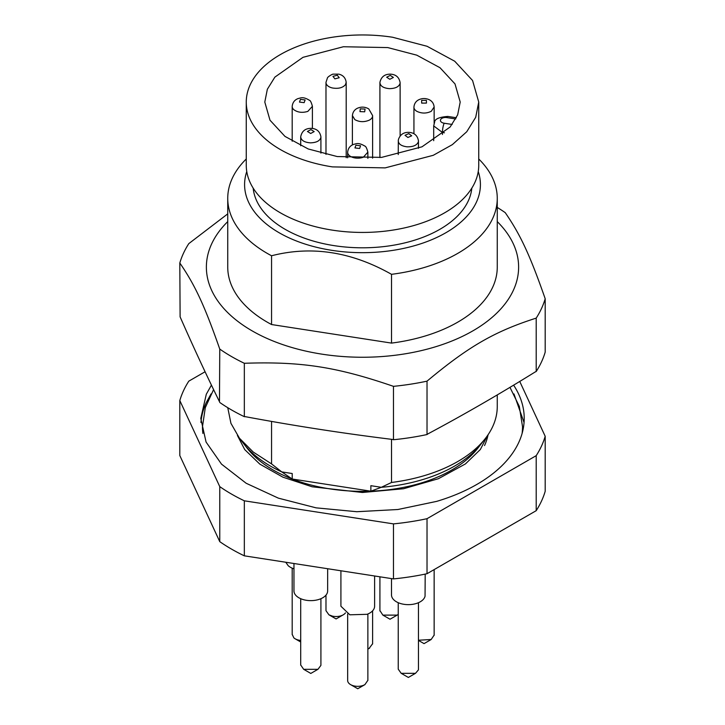 <?xml version="1.0" encoding="UTF-8"?>
<svg xmlns="http://www.w3.org/2000/svg" width="725" height="725" viewBox="0 0 725 725"><rect width="100%" height="100%" fill="white"/><g stroke="black" fill="none" stroke-linecap="round" stroke-linejoin="round"><path stroke-width="1.09" d="M347.665 152.051A10.105 5.836 0 0 0 347.656 152.341A10.105 5.836 0 0 0 349.359 155.585A10.105 5.836 0 0 0 363.379 157.189L367.856 152.159M354.96 147.936L359.627 148.471L360.561 145.77L355.884 145.236L354.96 147.936M398.243 154.561L398.324 140.269C398.116 143.822 401.007 146.006 407.015 146.822C413.178 146.948 416.966 145.272 418.37 141.81A10.105 5.836 0 0 0 418.452 141.04A10.105 5.836 0 0 0 418.443 140.713M407.903 137.478L411.691 135.802L408.791 133.618L405.003 135.294L407.903 137.478M352.404 115.565L354.842 119.625C359.301 122.09 364.05 122.289 369.088 120.241A10.105 5.836 0 0 0 372.605 115.819A10.105 5.836 0 0 0 372.605 115.61L368.789 108.94C365.074 106.774 361.249 106.557 357.307 108.306C354.389 109.783 352.758 112.203 352.404 115.574M359.944 111.605L364.693 111.804L365.056 109.067L360.307 108.859L359.944 111.605M431.275 111.287L434.139 106.983C433.822 103.811 432.345 101.464 429.698 99.95C425.847 98.029 422.013 98.065 418.207 100.05C415.661 101.591 414.247 103.892 413.948 106.974A10.105 5.836 0 0 0 413.939 107.218A10.105 5.836 0 0 0 416.984 111.396C421.796 113.626 426.563 113.589 431.275 111.287M426.454 103.086L426.391 100.34L421.633 100.367L421.687 103.122L426.454 103.086M379.936 82.451C380.136 86.012 383.289 88.078 389.37 88.649C395.542 88.532 399.112 86.71 400.109 83.194A10.105 5.836 0 0 0 400.127 82.822A10.105 5.836 0 0 0 400.118 82.523M379.918 82.587L379.918 157.57M386.661 77.213L390.24 75.391L393.385 77.457L389.805 79.279L386.661 77.213M300.703 145.752L300.703 136.808C301.074 140.36 304.319 142.372 310.427 142.852C316.589 142.644 320.078 140.768 320.903 137.243A10.105 5.836 0 0 0 320.912 137.025A10.105 5.836 0 0 0 320.903 136.735C319.888 131.388 316.608 128.579 311.079 128.343C305.27 128.37 301.817 131.18 300.712 136.771M310.934 129.594L307.436 131.461L310.681 133.482L314.17 131.606L310.934 129.594M292.202 106.213A10.105 5.836 0 0 0 292.193 106.502A10.105 5.836 0 0 0 293.852 109.711C297.721 112.484 302.379 113.037 307.844 111.387L312.393 106.33M300.449 99.388L299.479 102.089L304.147 102.642L305.116 99.95L300.449 99.388M325.987 154.389L325.987 82.532A10.105 5.836 0 0 0 332.467 87.988C338.412 88.93 342.762 87.816 345.526 84.626L346.178 82.197M339.237 77.747L337.297 75.237L332.947 76.352L334.887 78.862L339.237 77.747M340.913 570.774L340.913 606.227L349.822 614.8L367.122 614.311A16.847 9.724 0 0 0 374.608 606.227L374.608 575.985M347.656 614.002L347.656 680.494A10.105 5.836 0 0 0 350.61 684.627A10.105 5.836 0 0 0 363.379 685.352L364.911 684.618L367.865 680.331M374.608 576.466A16.847 9.724 0 0 0 375.224 576.076M367.865 648.92A10.105 5.836 0 0 0 369.088 648.404L372.605 643.737M379.936 610.604L382.873 615.117L397.164 615.117L398.243 614.392M285.759 562.237L288.215 565.727A16.847 9.724 0 0 0 293.96 568.844M292.193 634.366L293.852 637.864A10.105 5.836 0 0 0 295.147 638.788A10.105 5.836 0 0 0 300.703 640.429M325.987 595.125L325.987 610.695L328.933 614.818L332.467 616.141A10.105 5.836 0 0 0 343.242 614.818A10.105 5.836 0 0 0 345.462 612.879M293.969 590.549A16.847 9.724 0 0 0 293.96 590.911A16.847 9.724 0 0 0 310.49 600.635A16.847 9.724 0 0 0 327.637 591.265L327.655 568.717M300.703 664.961L303.657 669.311L317.949 669.32L320.903 665.396A10.105 5.836 0 0 0 320.912 665.178A10.105 5.836 0 0 0 320.903 664.961M418.452 640.238L431.176 639.495L434.148 635.082M391.5 578.595L391.5 594.917A16.847 9.724 0 0 0 407.233 604.623A16.847 9.724 0 0 0 425.049 596.204L425.194 574.1M398.243 602.702L398.243 669.193L401.197 673.326L415.488 673.335L418.37 669.963A10.105 5.836 0 0 0 418.452 669.193L418.452 602.702M202.9 433.441A160.026 92.392 180 0 1 202.474 426.663L205.302 407.64L213.585 389.597M509.965 387.349L519.317 406.426L522.526 426.663A160.026 92.392 180 0 1 522.091 433.487M227.759 407.695L230.931 423.318L239.477 438.253L243.618 443.6A130.228 75.182 0 0 0 281.771 471.903A130.228 75.182 0 0 1 243.618 443.6L247.171 448.186A126.34 72.944 0 0 0 292.22 479.026L292.22 473.525L281.771 471.903L292.22 479.026A126.34 72.944 0 0 0 370.865 491.188L370.865 485.687L381.314 487.309L370.865 491.188A126.34 72.944 0 0 0 477.829 448.186L485.523 438.263A134.759 77.802 0 0 0 492.674 426.635A134.759 77.802 0 0 0 497.259 406.498L497.259 394.917M391.527 439.314L391.527 482.478L381.314 487.309A130.228 75.182 0 0 0 481.382 443.6A130.228 75.182 0 0 1 381.314 487.309L370.865 485.687L370.865 491.188L292.22 479.026L292.22 473.525L281.771 471.903M246.264 158.974A134.759 77.802 0 0 0 232.326 178.205A134.759 77.802 0 0 0 227.741 198.342A134.759 77.802 0 0 0 271.558 255.762C311.551 245.512 351.534 251.702 391.527 274.322L391.527 343.097A134.759 77.802 0 0 0 492.674 287.254A134.759 77.802 0 0 0 497.259 267.117L497.259 198.342A134.759 77.802 180 0 1 492.674 218.479A134.759 77.802 180 0 1 391.527 274.322M227.741 198.342L227.741 267.117A134.759 77.802 0 0 0 271.558 324.537L271.558 255.762M478.228 171.553A117.912 68.078 180 0 1 476.397 202.212A117.912 68.078 180 0 1 335.929 250.922A117.912 68.078 180 0 1 246.772 171.553M478.736 158.974A134.759 77.802 180 0 1 497.259 198.342M227.741 221.605A156.12 90.136 0 0 0 252.11 330.854A156.12 90.136 0 0 0 457.892 338.466A156.12 90.136 0 0 0 497.259 221.605M271.558 324.537L391.527 343.097M253.179 188.128A109.493 63.22 0 0 0 334.162 245.648A109.493 63.22 0 0 0 468.259 200.952A109.493 63.22 0 0 0 471.821 188.128M497.259 207.441A185.301 106.983 180 0 1 505.234 212.652C520.459 234.719 529.975 255.218 545.191 298.745A185.301 106.983 180 0 1 536.201 318.121C494.613 331.407 468.613 346.414 427.025 381.151A185.301 106.983 180 0 1 393.467 386.343C336.654 366.832 301.147 361.34 244.334 363.279A185.301 106.983 180 0 1 231.474 356.519A185.301 106.983 180 0 1 219.766 349.087C204.541 305.56 195.025 285.061 179.809 262.994A185.301 106.983 180 0 1 188.799 243.618L227.741 213.875M219.766 349.087L219.476 401.695C206.353 374.979 193.231 346.704 180.108 316.87L179.809 262.994M219.766 402.475A185.301 106.983 0 0 0 231.474 409.906A185.301 106.983 0 0 0 244.334 416.667L244.334 363.279M244.334 416.667L245.44 416.694C294.413 425.829 343.387 433.405 392.361 439.423L393.467 439.731A185.301 106.983 0 0 0 427.025 434.538L427.025 381.151M393.467 386.343L393.467 439.731M427.025 434.538L427.832 433.931C463.683 414.791 499.543 394.092 535.394 371.834L536.201 371.517A185.301 106.983 0 0 0 545.191 352.132L545.191 298.745M536.201 318.121L536.201 371.517M478.736 102.062L478.736 165.336A116.236 67.108 180 0 1 332.413 230.151A116.236 67.108 180 0 1 246.264 165.336L246.264 102.062A116.236 67.108 180 0 1 392.587 37.247L427.07 46.273L454.711 61.217L472.564 80.493L478.736 102.062L475.7 117.305L466.746 131.751L452.346 144.637L433.26 155.304L385.174 167.883L332.413 166.886A116.236 67.108 180 0 1 246.264 102.062M337.216 156.555L308.225 148.969L284.988 136.409L269.99 120.205L264.797 102.071L267.344 89.266L274.866 77.131L303.005 57.32L343.405 46.744L387.784 47.578L416.775 55.163L440.012 67.724L455.01 83.928L460.203 102.053L457.656 114.867L450.134 127.002L421.995 146.812L381.595 157.388L337.216 156.555M391.527 482.478A134.759 77.802 0 0 0 485.523 438.263M239.477 438.253L253.233 452.038L271.558 463.918L271.558 421.406M446.79 117.586A6.743 1.423 98.8 0 1 447.407 116.616A6.743 1.423 98.8 0 1 447.814 116.426C439.069 117.124 434.656 119.072 434.583 122.271L433.695 125.914L442.431 132.485A6.743 1.423 -81.2 0 1 442.939 127.491A6.743 1.423 -81.2 0 1 443.555 124.908A6.743 1.423 -81.2 0 1 444.171 123.223A5.057 2.918 180 0 1 440.601 119.652A5.057 2.918 180 0 1 446.79 117.586L455.717 118.963M211.428 385.111L206.299 394.246L200.789 418.407L206.063 442.042L221.515 464.136L246.156 483.258L278.373 498.147L316.073 507.844L356.791 511.714L397.889 509.512L436.677 501.374A161.711 93.362 0 0 0 518.701 442.576A161.711 93.362 0 0 0 524.211 418.407A161.711 93.362 0 0 0 513.608 385.156M211.047 393.929L206.299 402.502A161.711 93.362 0 0 0 200.943 422.512M513.952 393.938L524.057 422.539M205.075 371.762L188.799 381.151A185.301 106.983 0 0 0 183.516 390.721A185.301 106.983 0 0 0 179.809 400.535L219.766 486.629A185.301 106.983 0 0 0 244.334 500.812L393.467 523.885A185.301 106.983 0 0 0 427.025 518.692L536.201 455.663A185.301 106.983 0 0 0 541.484 446.102A185.301 106.983 0 0 0 545.191 436.287L519.734 381.441M536.201 455.663L536.201 510.681L427.025 573.711L427.025 518.692M536.201 510.681A185.301 106.983 0 0 0 541.484 501.111A185.301 106.983 0 0 0 545.191 491.305L545.191 436.287M219.766 486.629L219.766 541.647L179.809 455.545L179.809 400.535M219.766 541.647A185.301 106.983 0 0 0 244.334 555.83L244.334 500.812M393.467 523.885L393.467 578.903L244.334 555.83M393.467 578.903A185.301 106.983 0 0 0 427.025 573.711M281.771 471.912L271.558 463.918M484.536 445.54A126.34 72.944 0 0 0 488.061 434.755M350.61 684.627L357.76 688.75L364.902 684.627M382.873 615.108L390.023 619.232L397.164 615.108M343.242 614.818L336.092 618.942L328.942 614.818M303.657 669.302L310.808 673.434L317.949 669.302M424.043 643.628L418.452 640.402L424.043 643.628L431.194 639.504M401.197 673.317L408.347 677.449L415.498 673.317M367.865 649.111L369.088 648.404M452.173 124.464L444.171 123.223M444.434 132.793L442.431 132.485L442.431 134.506M347.656 157.814L347.656 152.341M367.865 158.385L367.865 152.341M367.856 152.096C366.832 148.299 365.853 146.314 364.929 146.133C358.177 142.064 356.075 143.922 353.456 144.438C350.039 145.779 348.109 148.335 347.665 152.096M418.452 148.308L418.452 141.04M418.443 140.786C417.537 135.666 414.492 132.874 409.308 132.385C403.916 132.059 400.3 134.379 398.469 139.345L398.252 140.786M352.395 144.918L352.395 115.819M372.605 158.168L372.605 115.819M434.148 123.395L434.148 107.218M413.939 133.726L413.939 107.218M400.127 135.91L400.127 82.822M379.927 82.578L379.954 82.206C381.268 76.759 384.776 74.077 390.485 74.149C395.923 74.457 399.131 77.267 400.118 82.578M320.912 153.111L320.912 137.025M292.193 141.23L292.193 106.502M312.403 128.443L312.403 106.502M312.393 106.258C311.351 102.461 310.4 100.485 309.521 100.349C302.887 96.253 300.766 98.056 298.057 98.582C294.604 99.914 292.655 102.47 292.202 106.258M346.197 157.688L346.197 82.532M325.996 82.287L327.41 78.037C327.265 77.14 332.548 73.778 333.418 74.14L338.765 74.14C343.061 75.137 345.535 77.847 346.188 82.287M367.865 680.494L367.865 614.002M372.605 643.981L372.605 610.822M367.865 649.129L369.65 648.105M379.918 610.985L379.918 576.81M292.193 634.665L292.193 568.173M300.703 641.997L295.147 638.788M293.96 590.911L293.96 563.506M300.703 665.178L300.703 598.687M320.912 665.178L320.912 598.687M434.148 635.372L434.148 569.596M487.59 435.435L480.34 449.509L465.441 463.918L438.389 478.727L403.562 488.741L362.4 492.483L312.122 486.774L282.931 477.186L259.813 464.109L244.733 449.6L237.401 435.435M447.823 116.426L456.351 117.749M433.695 140.695L433.695 125.905"/></g></svg>
